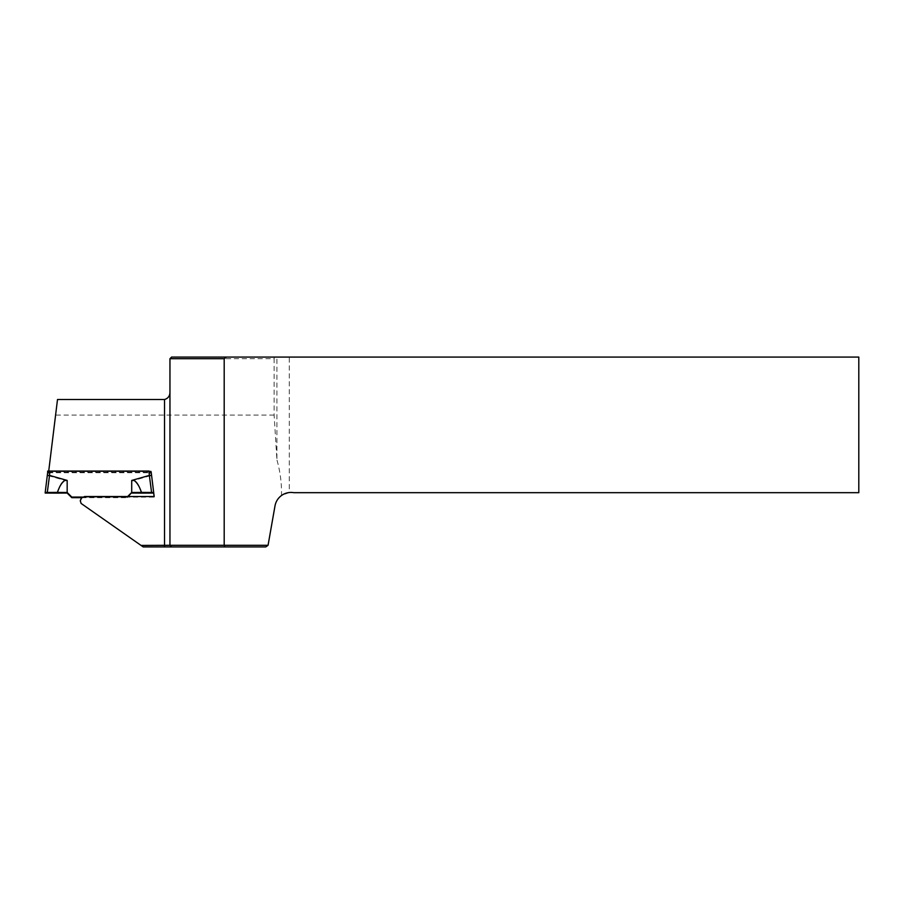 <?xml version="1.0" encoding="UTF-8"?>
<svg xmlns="http://www.w3.org/2000/svg" width="904" height="904" viewBox="0 0 904 904"><rect width="100%" height="100%" fill="white"/><g stroke="black" fill="none" stroke-linecap="round" stroke-linejoin="round"><path stroke-width="0.68" stroke-dasharray="4.52 3.39" d="M140.99 545.372L143.194 546.92L265.765 546.92L267.968 545.372L140.99 545.372L80.592 503.087M171.579 546.92L169.952 545.293L169.952 358.707L274.127 358.707L274.127 415.072L276.906 459.82L276.906 357.08L858.8 357.08L858.8 492.68L293.856 492.68A16.272 16.272 0 0 0 289.28 492.522L289.28 357.08M274.127 358.707L274.42 357.08L276.906 357.08M274.42 357.08L171.579 357.08L169.952 358.707M289.28 492.522L281.494 495.516C281.777 483.504 280.24 471.606 276.906 459.82M274.127 415.072L55.596 415.072L57.506 399.5M80.286 501.471L81.914 498.07L84.626 497.121L154.177 497.121L154.109 496.522M281.494 495.516C277.98 498.138 275.822 501.596 275.008 505.878L267.968 545.372M153.68 493.042L151.183 472.736L48.522 472.736L55.596 415.072M48.522 472.736L48.59 472.148L151.183 472.148L151.183 472.736M154.177 497.121L154.177 496.522M81.676 497.675L127.102 497.675L127.102 497.064L82.524 497.064M149.07 471.052L151.239 471.12L151.239 473.12L151.239 471.12M151.239 471.583L47.641 471.583L47.641 473.12L49.81 473.334L49.81 471.651M47.641 472.668L45.2 493.064M47.302 493.143L49.528 476.012L67.167 481.03C63.8 480.137 60.545 484.171 57.393 493.132M153.68 493.064L151.567 475.809L149.352 476.012L151.578 493.143M141.487 493.132C138.335 484.171 135.08 480.137 131.713 481.03L149.352 476.012M127.102 497.675L128.255 496.522M49.528 476.012L47.313 475.809M149.07 471.651L149.07 473.334L151.239 473.12L151.567 475.809M84.626 496.522L84.626 497.121M67.167 493.064L67.167 481.03M149.07 473.334L149.397 476.012M131.713 481.03L131.713 493.064M49.483 476.012L49.81 473.334M171.692 546.92L169.952 545.293"/><path stroke-width="1.36" d="M265.765 546.92L143.194 546.92L141.058 545.428L169.952 545.293L169.952 358.707L171.579 357.08L226.497 357.08L224.192 358.707L224.192 545.293L268.059 545.293L265.765 546.92M151.183 472.148L154.177 496.522L84.626 496.522L81.394 497.957L80.286 500.635L81.134 503.46L141.058 545.428M81.134 503.46L80.286 500.872M268.059 545.293L275.008 505.878A16.272 16.272 0 0 1 293.856 492.68L858.8 492.68L858.8 357.08L226.497 357.08M48.59 472.148L57.506 399.5L164.528 399.5C168.234 398.393 170.042 395.794 169.952 391.692M154.109 496.522L153.68 493.042M171.579 546.92L169.952 545.293L224.192 545.293L224.87 546.92M224.192 358.707L169.952 358.707M82.524 497.064L71.778 497.064L71.778 497.675L81.676 497.675M49.81 471.052L49.81 472.724L47.641 472.668L47.641 471.12L49.81 471.052L149.07 471.052L149.07 472.724L151.239 472.668L151.567 475.346L149.397 475.402L149.07 472.724M71.778 497.064L67.167 492.454A27.12 0.949 -0 0 1 57.393 492.397L45.2 492.454L45.2 493.064L57.393 493.132A27.12 0.949 -0 0 1 67.167 493.064L71.778 497.675M49.81 472.724L49.483 475.402L67.167 480.419L67.167 493.064M49.528 475.414L47.302 492.386M49.483 475.402L47.313 475.346L45.2 492.454L47.641 472.668M128.255 496.522L131.713 492.454L127.645 496.522M131.713 493.064A27.12 0.949 -0 0 1 141.487 493.132L153.68 493.064L153.68 492.454L141.487 492.397C138.335 483.527 135.08 479.538 131.713 480.419L149.397 475.402M57.393 492.397C60.545 483.527 63.8 479.538 67.167 480.419M153.68 492.454L151.567 475.346L153.68 492.454M149.352 475.414L151.578 492.386M141.487 492.397A27.12 0.949 -0 0 1 131.713 492.454L131.713 480.419M164.528 546.92L164.528 399.5"/></g></svg>
